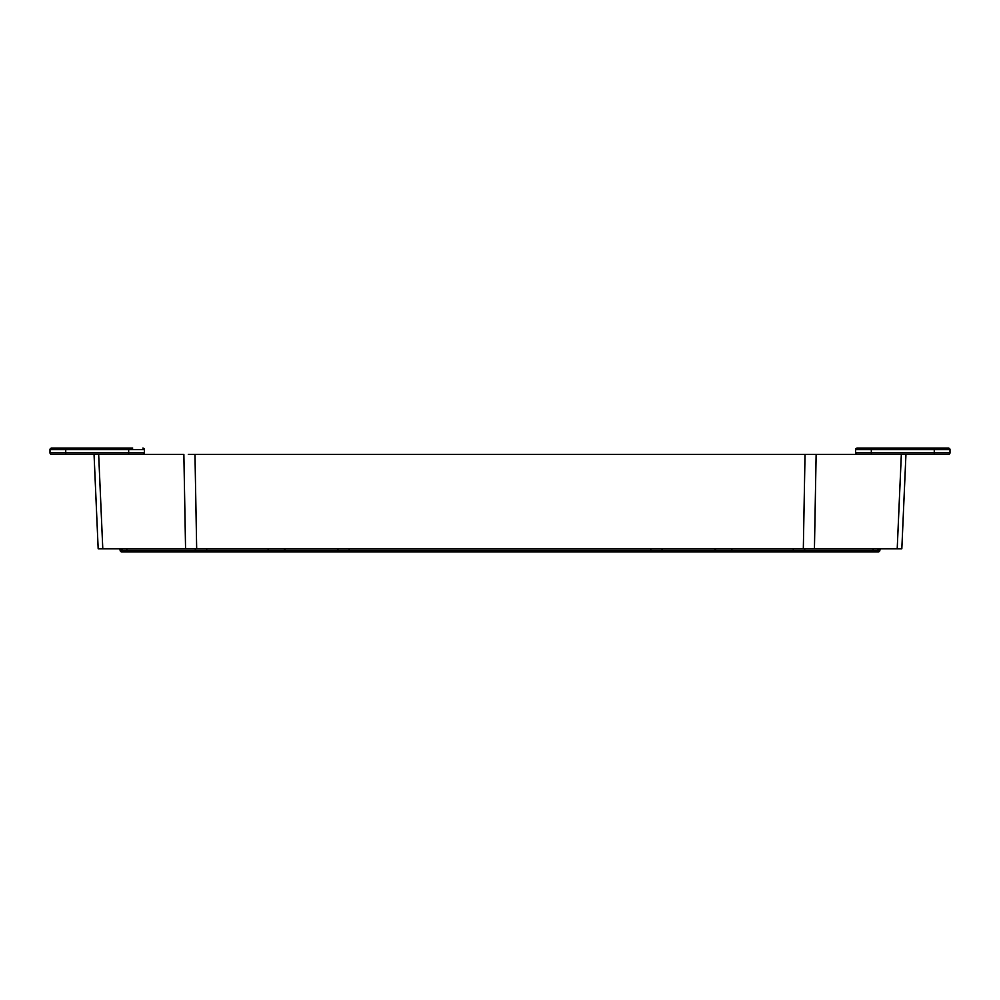 <?xml version="1.0" encoding="UTF-8"?>
<svg xmlns="http://www.w3.org/2000/svg" width="1000" height="1000" viewBox="0 0 1000 1000"><rect width="100%" height="100%" fill="white"/><g stroke="black" fill="none" stroke-linecap="round" stroke-linejoin="round"><path stroke-width="1.5" d="M897.212 548.775L814.438 548.775L816.137 454.375L194.975 454.375L196.675 548.775L803.325 548.775L805.025 454.375L905.95 454.375L901.825 548.775L897.212 548.775L901.338 454.375L948.425 454.375L934.262 454.375L934.262 449.65L871.325 449.65L871.325 452.8L950 452.8L950 449.65L950 452.8A1.575 1.575 0 0 1 948.425 454.375A1.575 1.575 0 0 0 950 452.8M188.312 454.375L194.975 454.375L188.312 454.375M731.862 548.775L731.862 550.35L650.825 550.35L650.825 551.925L731.862 551.925L125.862 551.925M878.288 551.925A1.575 1.575 0 0 0 879.862 550.35A1.575 1.575 0 0 1 881.438 548.775A1.575 1.575 0 0 0 879.862 550.35A1.575 1.575 0 0 1 878.288 551.925L793.275 551.925L878.288 551.925A1.575 1.575 0 0 0 879.862 550.35L731.862 550.35L731.862 551.925L717.7 551.925L714.55 548.775M148.15 551.925L121.713 551.925A1.575 1.575 0 0 1 120.138 550.35A1.575 1.575 0 0 0 118.562 548.775M120.838 548.775A1.575 1.575 0 0 1 122.413 550.35L120.138 550.35M122.413 550.35A1.575 1.575 0 0 0 123.987 551.925A1.575 1.575 0 0 1 122.413 550.35L122.413 550.363A1.575 1.575 0 0 0 123.987 551.925A1.575 1.575 0 0 1 122.413 550.35L127.013 550.35A1.575 1.113 -90 0 0 125.9 548.775M278.15 551.925L268.137 551.925L278.15 551.925M879.163 548.775A1.575 1.575 0 0 0 877.588 550.35A1.575 1.575 0 0 1 876.012 551.925L793.275 551.925L876.012 551.925A1.575 1.575 0 0 0 877.588 550.35A1.575 1.575 0 0 1 876.012 551.925L731.862 551.925M94.05 454.375L98.175 548.775L94.05 454.375L98.663 454.375L102.788 548.775L185.562 548.775L183.863 454.375L51.575 454.375A1.575 1.575 0 0 1 50 452.8L50 449.65A1.575 1.575 0 0 1 51.575 448.075L132.762 448.075M196.675 548.775L185.562 548.775M102.788 548.775L98.175 548.775M814.438 548.775L803.325 548.775M857.163 454.375A1.575 1.575 0 0 1 855.6 452.8L855.6 449.65A1.575 1.575 0 0 1 857.163 448.075L948.425 448.075L934.262 448.075L934.262 449.65L950 449.65A1.575 1.575 0 0 0 948.425 448.075A1.575 1.575 0 0 1 950 449.65M144.4 449.65A1.575 1.575 0 0 0 142.838 448.075A1.575 1.575 0 0 1 144.4 449.65L144.4 452.8L144.4 449.65L65.738 449.65L65.738 452.8L128.675 452.8L128.675 448.075M142.838 454.375A1.575 1.575 0 0 0 144.4 452.8A1.575 1.575 0 0 1 142.838 454.375M663.062 548.775A1.575 1.113 -90 0 0 661.95 550.35A1.575 1.113 -90 0 1 660.837 551.925M650.825 548.775L650.825 550.35L127.013 550.35A1.575 1.113 -90 0 0 128.125 551.925M349.175 548.775L349.175 551.925M339.162 551.925A1.575 1.113 -90 0 1 338.05 550.35A1.575 1.113 -90 0 0 336.938 548.775M194.488 548.775A1.575 1.113 -90 0 1 195.6 550.35A1.575 1.113 -90 0 0 196.713 551.925M206.725 548.775L206.725 551.925M268.137 548.775L268.137 551.925M793.275 548.775L793.275 551.925M805.512 548.775A1.575 1.113 -90 0 0 804.4 550.35A1.575 1.113 -90 0 1 803.288 551.925M874.1 548.775A1.575 1.113 -90 0 0 872.987 550.35A1.575 1.113 -90 0 1 871.875 551.925M855.6 452.8L871.325 452.8L871.325 454.375M871.325 448.075L871.325 449.65L855.6 449.65M50 452.8L65.738 452.8L65.738 454.375M65.738 448.075L65.738 449.65L50 449.65M128.675 454.375L128.675 452.8L144.4 452.8M282.3 551.925L285.45 548.775"/></g></svg>

